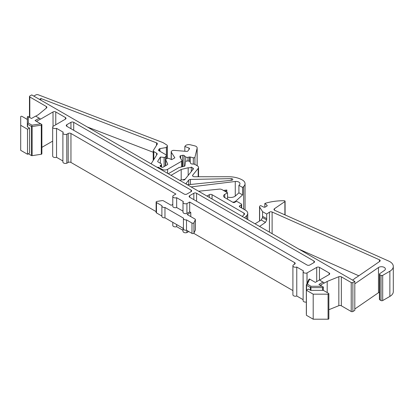 <?xml version="1.0" encoding="UTF-8"?>
<svg xmlns="http://www.w3.org/2000/svg" width="414" height="414" viewBox="0 0 414 414"><rect width="100%" height="100%" fill="white"/><g stroke="black" fill="none" stroke-linecap="round" stroke-linejoin="round"><path stroke-width="0.62" d="M161.884 216.03L156.466 212.905L156.466 202.539L161.941 205.701A2.536 1.465 0 0 0 161.884 206.017A2.536 1.465 0 0 0 164.969 207.445L183.48 218.137A2.536 1.465 0 0 0 183.423 218.452A2.536 1.465 0 0 0 186.507 219.881L186.507 230.246L191.982 233.403A1.17 0.678 180 0 0 193.938 233.103L195.341 230.086A1.17 0.678 180 0 0 195.382 229.91L195.382 219.549A1.17 0.678 180 0 1 195.341 219.72L195.341 230.086M164.969 207.445L164.969 217.811L183.423 228.466M354.808 310.386L352.873 311.504L352.873 282.534L354.808 281.422L354.808 310.386M327.195 292.579L327.195 281.422L338.843 276.712A1.951 1.128 180 0 1 341.348 276.837L351.217 282.534L351.217 311.504A1.17 0.678 0 0 0 352.873 311.504M351.217 311.504L341.348 305.801A1.951 1.128 0 0 0 338.843 305.677L328.851 309.719M306.36 313.983A0.781 0.45 0 0 0 306.334 314.097A0.781 0.45 0 0 0 306.391 314.262M319.603 280.066L329.13 274.565A1.951 1.128 180 0 0 329.699 273.768A1.951 1.128 180 0 0 329.13 272.971L319.463 267.392A1.951 1.128 180 0 0 316.705 267.392L306.991 272.945A2.536 1.465 180 0 1 304.419 272.976A2.536 1.465 180 0 1 303.12 271.698L303.12 300.662A2.536 1.465 0 0 0 306.334 302.075M303.12 271.698A2.536 1.465 180 0 1 303.498 270.927L296.776 267.046A2.536 1.465 180 0 1 294.204 267.077A2.536 1.465 180 0 1 292.905 265.798L292.905 294.763A2.536 1.465 0 0 0 294.204 296.041A2.536 1.465 0 0 0 296.776 296.01L303.12 299.674M292.905 290.587L193.742 233.336M186.88 230.458L186.88 232.564L188.748 231.54M186.88 232.564A2.536 1.465 180 0 1 184.308 232.596A2.536 1.465 180 0 1 183.009 231.317L183.009 228.223M183.009 230.329L176.659 226.665A2.536 1.465 180 0 1 174.092 226.696A2.536 1.465 180 0 1 172.788 225.418L172.788 222.328M156.125 211.621L70.954 162.448A1.951 1.128 0 0 0 68.191 162.448L66.814 163.245L66.763 134.25L66.814 163.245M66.763 134.25A2.536 1.465 180 0 1 64.196 134.281A2.536 1.465 180 0 1 62.892 133.003L62.892 161.967A2.536 1.465 0 0 0 64.196 163.251A2.536 1.465 0 0 0 66.763 163.214M62.892 133.003A2.536 1.465 180 0 1 63.27 132.232L56.547 128.35A2.536 1.465 180 0 1 53.98 128.387A2.536 1.465 180 0 1 52.676 127.103L52.676 156.073A2.536 1.465 0 0 0 53.98 157.351A2.536 1.465 0 0 0 56.547 157.32L62.892 160.984M41.871 147.353L52.676 141.117M28.333 153.785L31.392 155.55A0.781 0.45 0 0 0 32.147 155.664L41.291 154.251A0.781 0.45 0 0 0 41.871 153.817L41.871 124.5M172.788 204.371L171.189 205.297L163.349 200.774A1.17 0.678 180 0 0 162.221 200.599L156.994 201.411A1.17 0.678 180 0 0 156.125 202.063A1.17 0.678 180 0 0 156.466 202.539M190.792 216.615L190.792 212.475L189.684 211.833L186.926 213.427L186.926 203.626L186.926 213.427M195.382 219.549A1.17 0.678 180 0 0 195.035 219.068L187.2 214.545L190.792 212.475M224.735 194.404A3.907 2.256 0 0 0 223.591 195.998A3.907 2.256 0 0 0 224.735 197.592L224.735 194.404L227.519 192.795L222.028 189.628A3.115 1.801 0 0 0 219.285 189.126L198.596 191.232M232.709 202.198A3.917 2.261 0 0 0 235.721 201.157L242.583 194.942L238.904 192.821L235.494 195.91A5.848 3.374 0 0 1 227.519 196.981M225.351 191.542L225.956 190.466L225.956 191.889M223.425 190.43L226.825 190.016A1.17 0.678 0 0 0 225.956 190.466M328.851 293.723L328.851 318.754A0.781 0.45 180 0 1 328.069 319.204L313.196 319.204L306.391 315.271L306.391 290.245L308.42 289.07L310.402 290.214A0.781 0.45 0 0 0 310.95 290.349L322.547 290.349A0.781 0.45 0 0 0 323.101 290.214L328.623 293.407A0.781 0.45 180 0 1 328.851 293.723A0.781 0.45 180 0 1 328.069 294.173L313.196 294.173L306.391 290.245M313.196 319.204L313.196 294.173M39.201 118.176L35.609 116.106L31.469 118.497L28.302 116.67L28.302 123.046L32.002 125.183L40.712 123.833L35.061 120.567L39.201 118.176L40.582 119.134L53.008 111.961A1.951 1.128 180 0 1 55.766 111.961L65.433 117.54A1.951 1.128 180 0 1 66.002 118.337A1.951 1.128 180 0 1 65.433 119.134L53.008 126.384M306.562 290.147L306.562 285.293L310.402 287.507L310.402 290.214M327.195 281.422L324.436 283.016L319.463 279.988L315.323 282.379L309.667 279.114L307.333 284.144L311.033 286.276L322.076 286.276L323.329 287L322.547 287.637L322.547 290.349M29.813 117.54L29.813 96.974A1.17 0.678 180 0 1 29.466 96.498A1.17 0.678 180 0 1 29.813 96.017L31.743 94.904L354.808 281.422M191.294 171.572L191.294 167.106L192.789 167.97A1.951 1.128 0 0 1 193.359 168.767A1.951 1.128 0 0 1 193.178 169.243L184.804 179.609A1.154 0.668 0 0 1 183.345 179.95A3.115 1.801 0 0 0 180.023 180.354L179.888 180.432M168.275 173.725L178.957 167.561L184.266 166.257A1.17 0.678 180 0 0 184.98 165.657L185.415 161.822A1.951 1.128 180 0 1 187.361 161.005L188.235 161.02A1.951 1.128 180 0 1 190.078 161.915L190.533 163.147A1.951 1.128 180 0 0 192.375 164.037L193.55 164.063A1.951 1.128 180 0 1 194.865 164.394L197.406 165.859A3.907 2.256 0 0 1 198.549 167.453A3.907 2.256 0 0 1 198.182 168.405L198.182 176.737M185.146 179.184L182.491 179.836M171.049 175.329L181.192 169.471L181.192 179.93M181.192 169.471L188.184 167.758L188.184 175.427M191.294 167.106A3.115 1.801 180 0 1 188.184 167.758M272.117 233.677L272.117 212.02L379.426 259.785A1.951 1.128 0 0 1 380.187 260.68A1.951 1.128 0 0 1 379.731 261.405L356.133 277.639A2.308 1.335 0 0 0 354.86 278.513L352.542 280.112M313.941 261.017A1.951 1.128 180 0 1 314.516 261.814A1.951 1.128 180 0 1 313.941 262.611L309.801 265.001A1.951 1.128 180 0 1 307.038 265.001L189.684 197.25A1.951 1.128 180 0 1 189.115 196.453A1.951 1.128 180 0 1 189.684 195.656L193.83 193.26A1.951 1.128 180 0 1 196.588 193.26L313.941 261.017L313.941 262.611M191.066 190.073A1.951 1.128 180 0 1 191.641 190.87A1.951 1.128 180 0 1 191.066 191.666L186.926 194.057A1.951 1.128 180 0 1 184.163 194.057L66.814 126.306A1.951 1.128 180 0 1 66.24 125.509A1.951 1.128 180 0 1 66.814 124.712L70.954 122.321A1.951 1.128 180 0 1 73.718 122.321L191.066 190.073L191.066 191.666M274.451 210.177L274.451 208.728L284.889 201.551L284.889 214.856M242.283 216.455L244.26 214.478A1.951 1.128 180 0 0 244.524 213.914A1.951 1.128 180 0 0 243.949 213.117L243.949 214.788M206.959 196.06L209.303 194.709A1.951 1.128 180 0 1 212.061 194.709L243.949 213.117M28.302 116.67L27.81 116.381L27.329 117.193L27.329 126.601A0.781 0.45 0 0 0 27.557 126.917L29.534 128.061L29.534 153.092L27.505 154.262L27.505 129.235L29.534 128.061M186.88 203.595A2.536 1.465 180 0 1 184.308 203.631A2.536 1.465 180 0 1 183.009 202.348A2.536 1.465 180 0 1 183.386 201.582L176.659 197.701A2.536 1.465 180 0 1 174.092 197.732A2.536 1.465 180 0 1 172.788 196.453A2.536 1.465 180 0 1 173.166 195.682L173.119 195.729M176.659 197.701L176.659 207.502L183.009 211.166M66.814 134.276L68.191 133.479A1.951 1.128 180 0 1 70.954 133.479L175.883 194.057L173.119 195.656M186.926 203.626L189.684 202.032L189.684 211.833M183.009 202.348L183.009 212.154A2.536 1.465 0 0 0 184.308 213.433A2.536 1.465 0 0 0 186.88 213.401M172.788 196.453L172.788 206.255A2.536 1.465 0 0 0 174.092 207.533A2.536 1.465 0 0 0 176.659 207.502M52.676 127.103A2.536 1.465 180 0 1 53.054 126.337L53.008 111.961M56.547 128.35L56.547 157.32M292.905 265.798A2.536 1.465 180 0 1 293.283 265.027L293.231 265.074M296.776 267.046L296.776 296.01M389.869 271.222L382.696 275.362L382.696 300.554L389.869 296.408A11.716 6.764 180 0 0 393.3 291.627L393.3 266.44A11.716 6.764 180 0 1 389.869 271.222L389.869 296.408M382.696 300.554A1.17 0.678 180 0 1 381.04 300.554L379.757 299.808A1.17 0.678 180 0 1 379.41 299.332L379.41 274.146A1.17 0.678 180 0 1 379.685 273.711L384.456 270.425A3.907 2.256 0 0 0 385.372 268.976A3.907 2.256 0 0 0 382.8 266.859A3.907 2.256 0 0 0 378.474 267.527L378.474 292.719A3.907 2.256 0 0 1 379.41 292.248M382.696 275.362A1.17 0.678 180 0 1 381.04 275.362L381.04 300.554M379.41 274.146A1.17 0.678 180 0 0 379.757 274.622L381.04 275.362M354.808 308.999L378.474 292.719M354.808 283.813L378.474 267.527M306.991 272.945L306.991 283.502M307.038 272.971L307.038 283.399M32.147 155.664L32.147 126.539L41.291 125.126L41.291 154.251M27.557 126.917L27.557 124.205L31.392 126.42L31.392 155.55M153.796 159.545L153.796 151.576A1.951 1.128 180 0 1 153.227 150.779A1.951 1.128 180 0 1 153.346 150.396L157.273 144.16A1.951 1.128 0 0 0 157.392 143.777A1.951 1.128 0 0 0 156.518 142.835L156.518 145.355M33.813 96.1L35.821 94.941A1.951 1.128 180 0 1 38.285 94.796L163.069 142.639L166.775 144.972A1.951 1.128 180 0 1 167.344 145.769A1.951 1.128 180 0 1 167.23 146.152L166.381 147.498L166.381 155.255M166.381 158.893L166.381 155.297A1.17 0.678 180 0 0 166.04 154.82L158.872 150.68A1.17 0.678 180 0 1 158.526 150.199A1.17 0.678 180 0 1 158.598 149.971L159.178 149.05A1.17 0.678 180 0 1 159.939 148.631L166.381 147.498M166.381 155.297A1.17 0.678 180 0 1 166.314 155.529L165.398 156.978A1.17 0.678 180 0 1 164.094 157.413L164.094 166.588M164.094 157.413L160.368 157.035L160.368 163.261M160.368 157.035L157.744 161.196A1.17 0.678 180 0 0 157.677 161.424A1.17 0.678 180 0 0 158.019 161.905L160.958 163.602A1.951 1.128 180 0 1 161.532 164.399A1.951 1.128 180 0 1 160.958 165.196L160.42 165.507A1.17 0.678 180 0 0 160.078 165.983A1.17 0.678 180 0 0 160.42 166.464L161.538 167.111L161.532 164.399M165.703 165.662L165.703 159.763L167.686 164.037A1.17 0.678 180 0 1 167.727 164.213A1.17 0.678 180 0 1 167.385 164.689L163.194 167.111A1.17 0.678 180 0 1 161.538 167.111M165.703 159.763A1.17 0.678 180 0 1 165.662 159.587A1.17 0.678 180 0 1 166.009 159.111L167.142 158.453A1.17 0.678 180 0 1 168.638 158.381L171.738 159.633L174.858 157.832L171.287 152.171A1.951 1.128 180 0 1 171.173 151.788A1.951 1.128 180 0 1 171.743 150.991L172.291 150.675A1.951 1.128 180 0 1 173.947 150.354L186.642 151.384A1.17 0.678 180 0 0 187.884 150.981L189.431 148.869A1.17 0.678 180 0 0 189.524 148.605A1.17 0.678 180 0 0 188.991 148.041L188.991 149.47M197.157 165.714L197.157 147.948A3.907 2.256 180 0 0 194.777 145.873L190.326 144.781A3.907 2.256 180 0 0 185.208 145.976L184.835 146.484L184.835 151.239M184.835 146.484L188.991 148.041M197.157 147.948A3.907 2.256 180 0 1 197.116 148.264L194.932 157.242A1.17 0.678 180 0 1 193.312 157.77L193.312 164.058M187.972 161.015L187.972 157.299L189.379 157.004A1.17 0.678 180 0 1 190.238 157.02L193.312 157.77M187.972 157.299A1.951 1.128 180 0 1 185.705 156.89L185.705 161.476M182.02 166.806L182.02 160.736A1.17 0.678 180 0 0 181.953 160.503L180.116 157.594L179.94 156.404A1.17 0.678 180 0 1 179.935 156.342A1.17 0.678 180 0 1 180.706 155.711L182.703 155.286A1.17 0.678 180 0 1 184.064 155.535L185.705 156.89M182.02 160.736A1.17 0.678 180 0 1 181.679 161.212L167.603 169.336A3.907 2.256 180 0 1 162.081 169.336L162.081 170.149M157.237 167.354A1.17 0.678 180 0 1 158.759 167.422L162.081 169.336M153.796 151.576L156.601 153.196A1.951 1.128 180 0 1 157.175 153.992A1.951 1.128 180 0 1 157.056 154.375L151.105 163.815M259.594 226.448L265.446 222.416L266.709 219.958L262.559 217.562L262.559 211.663L266.709 214.059L269.426 212.185L269.426 232.13M266.709 219.958L266.709 214.059M264.831 207.186L264.831 203.45A39.051 22.547 180 0 1 284.247 200.738A0.859 0.497 180 0 1 285.091 201.23A0.859 0.497 180 0 1 284.889 201.551M264.831 203.45L267.004 205.24A1.17 0.678 180 0 1 267.211 205.629A1.17 0.678 180 0 1 266.87 206.11L265.276 207.026A1.17 0.678 180 0 1 263.697 207.067L260.613 205.572L260.106 205.867A1.951 1.128 180 0 0 259.531 206.664A1.951 1.128 180 0 0 259.65 207.052L262.559 211.663M255.034 223.819L261.229 219.984L265.446 222.416M262.559 217.562L261.229 219.984M224.735 197.592L233.004 202.368A1.17 0.678 180 0 0 234.66 202.368L235.778 201.721A1.17 0.678 180 0 1 237.434 201.721L241.3 203.957A1.17 0.678 180 0 1 241.647 204.433A1.17 0.678 180 0 1 241.3 204.914L239.639 205.872A1.17 0.678 180 0 0 239.297 206.348A1.17 0.678 180 0 0 239.639 206.829L245.461 210.188A7.809 4.507 180 0 1 247.748 213.376A7.809 4.507 180 0 1 246.703 215.632L244.56 217.769M309.667 279.114L309.367 278.938L308.813 279.574L306.36 284.858L307.333 284.144M310.95 290.349L310.95 287.637L322.547 287.637M36.991 121.685L36.991 121.048L40.582 118.973M35.749 116.184L38.373 114.668L46.528 107.945A1.951 1.128 180 0 0 46.88 107.298A1.951 1.128 180 0 0 46.311 106.501L46.311 108.126M29.813 96.974L46.311 106.501M320.845 285.567L320.845 284.93L324.436 282.855M189.684 202.032L294.613 262.611A1.951 1.128 180 0 1 295.187 263.407A1.951 1.128 180 0 1 294.613 264.204L293.231 265.001M352.873 282.534A1.17 0.678 180 0 1 351.217 282.534M193.938 233.103L193.938 222.737L195.341 219.72M186.507 219.881L191.982 223.042L191.982 233.403M161.884 206.017L161.884 216.377A2.536 1.465 0 0 0 164.969 217.811M183.423 218.452L183.423 228.813A2.536 1.465 0 0 0 186.507 230.246M156.466 212.905A1.17 0.678 180 0 1 156.125 212.423L156.125 202.063M193.938 222.737A1.17 0.678 180 0 1 191.982 223.042M27.329 119.455L22.035 116.396A0.781 0.45 180 0 0 21.181 116.298A0.781 0.45 180 0 0 20.7 116.717L20.7 150.334L27.505 154.262M27.505 129.235L20.7 125.302M311.033 286.276L310.402 287.507M310.95 287.637L310.655 287.554M306.562 285.293L306.36 285.003M322.076 286.276L318.909 284.449L323.055 282.058M320.845 284.93L320.617 285.432M40.712 123.833L41.845 124.485L41.291 125.126M36.991 121.048L36.763 121.55M32.002 125.183L31.743 126.451L31.392 126.42M32.147 126.539L31.743 126.451M28.302 123.046L27.329 123.889M153.227 152.254L87.307 126.979M39.428 99.339A3.462 1.998 0 0 0 40.826 98.48L156.518 142.835M40.826 98.48L40.826 100.147M393.3 266.44A11.716 6.764 180 0 0 388.736 261.084L274.756 210.348A1.951 1.128 0 0 1 273.996 209.453A1.951 1.128 0 0 1 274.451 208.728M358.809 275.796L298.804 249.088M272.117 212.02A1.951 1.128 0 0 0 269.426 212.185M244.897 209.862A8.963 5.175 180 0 0 245.052 208.889L245.052 183.702A8.963 5.175 0 0 1 243.649 186.481L242.583 187.449L238.904 185.327L239.37 184.903A3.907 2.256 0 0 0 239.985 183.692A3.907 2.256 0 0 0 235.266 181.487L191.102 186.905M245.052 183.702A8.963 5.175 0 0 0 242.428 180.043A19.546 11.281 0 0 0 228.611 176.737L194.518 176.737A1.951 1.128 0 0 1 192.567 175.608A1.951 1.128 0 0 1 192.748 175.132L198.182 168.405M186.874 184.463A1.951 1.128 0 0 0 188.422 184.691L231.602 180.292A1.459 0.844 0 0 0 232.808 179.464A1.459 0.844 0 0 0 231.297 178.625L190.44 179.448A1.951 1.128 0 0 0 188.737 180.095L188.737 184.654M186.31 184.054L186.31 183.102A1.951 1.128 0 0 0 186.129 183.578A1.951 1.128 0 0 0 186.548 184.277M186.31 183.102L188.737 180.095M242.583 187.449L242.583 194.942M238.904 192.821L238.904 185.327M227.519 192.795L227.519 199.201M176.659 224.559L176.659 226.665M186.926 232.59L186.926 230.489M192.789 169.724L192.789 167.97M189.684 197.25L189.684 195.656M193.83 193.26L193.83 199.641M196.588 201.235L196.588 193.26M66.814 126.306L66.814 124.712M70.954 122.321L70.954 128.697M73.718 130.291L73.718 122.321M212.061 194.709L212.061 199.01M209.303 194.709L209.303 197.411M328.069 294.173L328.069 319.204M379.757 274.622L379.757 299.808M167.23 146.152L167.23 158.407M159.939 151.296L159.939 148.631M159.178 149.05L159.178 150.856M158.598 150.432L158.598 149.971M166.314 155.529L166.314 158.935M165.398 165.838L165.398 156.978M157.744 161.657L157.744 161.196M160.958 165.196L160.958 166.775M160.42 166.464L160.42 165.507M167.686 164.037L167.686 164.389M171.287 159.452L171.287 152.171M197.116 148.264L197.116 165.693M194.932 164.43L194.932 157.242M190.238 162.345L190.238 157.02M189.379 157.004L189.379 161.263M184.064 166.309L184.064 155.535M182.703 155.286L182.703 166.64M180.706 158.526L180.706 155.711M181.679 161.212L181.679 166.894M167.603 173.342L167.603 169.336M158.759 168.234L158.759 167.422M156.601 153.196L156.601 155.1M266.709 218.68L262.559 216.289M267.004 205.24L267.004 206.017M259.65 220.957L259.65 207.052M241.3 204.914L241.3 207.787M239.639 206.829L239.639 205.872M246.703 215.632L246.703 219.006M341.348 305.801L341.348 276.837M65.433 117.54L65.433 119.134M55.766 124.712L55.766 111.961M316.705 267.392L316.705 281.582M70.954 162.448L70.954 133.479M68.191 133.479L68.191 162.448M294.613 262.611L294.613 264.204M329.13 272.971L329.13 274.565M319.463 279.988L319.463 267.392M338.843 276.712L338.843 305.677M379.426 259.785L379.426 261.612M235.266 196.101L235.266 181.487M226.825 192.396L226.825 190.016M192.748 176.085L192.748 175.132M243.649 186.481L243.649 209.142M235.721 201.758L235.721 201.157M190.44 184.484L190.44 179.448M231.297 178.625L231.297 180.323M323.329 287L323.329 290.349M167.344 158.36L167.344 145.769M165.662 165.683L165.662 159.587M171.173 159.4L171.173 151.788M153.227 160.451L153.227 150.779M285.091 214.949L285.091 201.23M259.531 221.029L259.531 206.664M241.647 207.988L241.647 204.433M247.748 219.611L247.748 213.376M306.334 314.097L306.334 284.951M29.466 96.498L29.466 117.343M198.549 176.737L198.549 167.453"/></g></svg>
